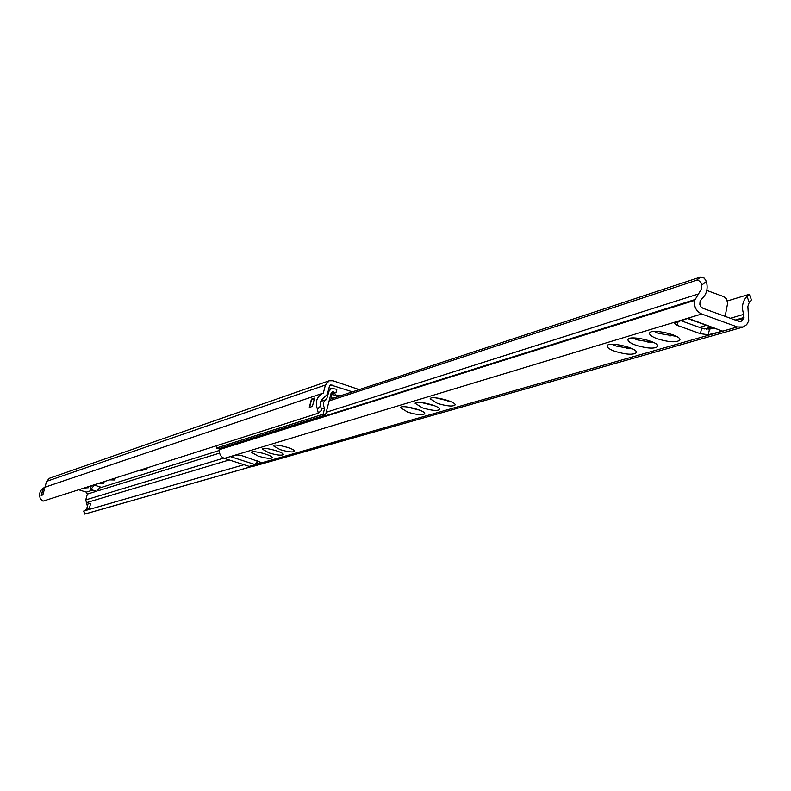 <?xml version="1.0" encoding="UTF-8"?>
<svg xmlns="http://www.w3.org/2000/svg" width="791" height="791" viewBox="0 0 791 791"><rect width="100%" height="100%" fill="white"/><g stroke="black" fill="none" stroke-linecap="round" stroke-linejoin="round"><path stroke-width="1.19" d="M78.695 489.748L86.298 492.121L87.356 494.088L85.764 499.892L87.396 506.24M352.44 391.832L330.658 384.93L329.392 386.354L327.326 394.393L321.453 399.999L320.434 402.886L320.632 406.01L317.369 409.046L318.298 413.199L43.011 501.148L40.361 498.795C38.591 493.485 40.133 489.619 44.968 487.197L323.341 393.058L325.408 385.009L329.185 380.768L332.981 380.758L359.223 389.597M332.843 398.288L331.567 397.705M331.162 394.511L340.318 395.826M87.92 486.801L88.493 487.711L84.044 488.037M147.245 467.847L146.859 468.855L142.35 470.289L139.226 470.408M90.807 489.481L90.095 486.455L94.307 485.11L100.309 486.989L96.789 491.349L90.807 489.481L94.307 485.11M311.446 399.109L314.551 398.071L312.396 406.416L309.301 407.434L311.446 399.109L313.691 399.445M309.578 407.345L311.674 399.188M335.394 394.808L339.507 396.093M101.317 482.52L99.547 483.083M112.391 478.98L110.562 479.564M113.311 478.684L114.774 479.969L109.633 479.86M102.217 482.233L103.68 483.489L98.648 483.37M92.962 485.536L91.43 486.03M41.211 495.453L42.902 489.372L44.533 488.818L42.843 494.919L41.211 495.453M41.419 495.384L42.902 489.372M44.019 489.58L43.07 489.421M88.81 509.216L87.188 509.681L86.595 509.157L89.175 508.929L90.649 503.541L89.175 508.929M86.595 509.157L88.256 503.096L90.649 503.541M251.261 466.69L84.855 514.051L83.846 511.035M84.499 510.798L86.743 508.613M243.974 464.703L83.836 510.986M251.123 466.69L84.716 514.061M317.369 409.046C314.917 401.67 316.914 396.331 323.341 393.058M318.635 412.882L321.551 410.242L320.632 406.01M329.185 380.768L49.457 478.258L46.58 481.363L44.968 487.197M321.106 400.632L320.79 401.413M323.104 414.227L324.676 408.107C322.342 404.399 322.955 401.541 326.505 399.514L329.007 391.209L331.558 388.371L336.837 389.301L335.987 392.643L332.358 391.842L331.073 393.265L325.496 415.018L323.104 414.227L216.329 448.062L218.494 448.764L325.496 415.018M216.991 445.56L216.329 448.062M324.676 408.107L321.611 409.095M330.786 394.383L335.987 392.643M331.043 394.294L331.647 398.684M407.731 412.16L400.464 407.662C401.047 404.211 426.458 410.658 424.648 413.802C422.443 415.384 416.798 414.83 407.731 412.16M406.574 406.89L419.635 410.134M437.482 403.41L430.126 398.783C430.769 395.144 456.911 401.719 455.013 405.032C452.689 406.722 446.846 406.188 437.482 403.41M435.97 397.873L450.287 401.383M422.404 407.849L415.097 403.281C415.71 399.742 441.477 406.248 439.618 409.481C437.354 411.112 431.619 410.569 422.404 407.849M421.069 402.441L434.763 405.823M614.834 351.293C609.416 349.296 606.845 347.476 607.122 345.835C608.111 340.99 638.752 348.188 636.28 352.687C633.166 355.1 626.017 354.635 614.834 351.293M611.927 344.273L616.06 346.033L632.691 348.969M657.361 338.795C651.863 336.748 649.273 334.86 649.589 333.14C650.667 327.988 682.415 335.305 679.795 340.11C676.483 342.721 668.998 342.285 657.361 338.795M654.226 331.449L658.616 333.367L676.404 336.353M635.746 345.143C630.298 343.126 627.718 341.267 628.014 339.586C629.033 334.593 660.228 341.86 657.677 346.507C654.473 349.009 647.157 348.564 635.746 345.143M632.731 337.965L636.992 339.804L654.197 342.77M258.212 456.1L251.409 452.304C251.765 449.723 273.548 455.478 272.153 457.781C270.473 458.879 265.825 458.315 258.212 456.1M260.417 452.64L264.135 453.609M280.172 449.644L273.291 445.748C273.686 443.049 295.992 448.902 294.539 451.325C292.789 452.492 288.003 451.928 280.172 449.644M281.448 445.808L287.4 447.35M269.069 452.907L262.226 449.061C262.592 446.431 284.641 452.234 283.218 454.588C281.507 455.725 276.791 455.161 269.069 452.907M270.749 449.248L275.693 450.534M257.698 460.767L256.828 464.08L261.198 462.478L242.066 455.715L237.162 454.914L230.537 456.644L255.117 464.574L257.619 460.748M256.828 464.08L255.117 464.574M725.139 316.37L727.621 303.21L726.514 298.899L723.666 296.595L706.788 290.426M721.837 330.865L688.111 318.308L674.891 322.718L674.268 323.183L677.225 325.378L700.391 333.703L708.261 334.722L709.517 329.165L713.986 328.038M680.833 320.652L701.647 328.156L709.517 329.165M719.583 330.055L719.148 332.012L708.261 334.722M723.004 330.905L719.148 332.012M700.727 276.988L696.515 280.291L698.69 280.558L700.915 282.565L701.755 285.106L701.538 288.784L694.676 300.382C693.826 306.799 696.169 311.338 701.706 314.017L737.41 326.96L743.352 326.96L746.694 324.626L748.761 320.849L747.861 306.493L748.978 303.121L751.44 299.888L749.295 294.311L746.971 296.368C742.433 301.282 741.355 307.284 743.728 314.373L743.817 318.259L741.048 321.383L738.685 321.294L703.001 308.332L700.945 306.829L699.837 304.397L700.055 301.509L701.577 299.018C706.6 294.598 708.202 288.755 706.383 281.477L704.277 278.155L700.727 276.988L329.501 399.396M749.295 294.292L727.423 300.936M696.515 280.291L329.115 400.918M220.036 448.27L219.661 449.545C218.969 453.767 220.541 456.714 224.367 458.394L249.175 466.383L252.883 466.453L742.7 327.177M219.483 450.425L99.884 487.869M92.774 490.094L86.298 492.121M331.913 384.93L329.679 385.701M142.35 470.289L142.607 469.33M146.859 468.855L147.126 467.886M229.232 459.957L86.298 502.7M219.611 453.085L97.946 490.806M96.482 491.26L87.356 494.088M223.655 458.118L85.764 499.892M325.408 385.009L46.58 481.363M329.007 391.209L328.057 391.525M333.604 391.842L331.38 392.583M678.095 321.601L677.225 325.378M701.647 328.156L700.391 333.703M746.971 296.368L749.334 302.528M701.755 285.106L706.383 281.477M698.295 294.015L326.199 412.289M694.844 299.611L219.789 449.041M694.676 300.382L219.661 449.545M701.706 314.017L224.367 458.394M737.41 326.96L249.175 466.383M743.728 314.373L730.4 318.279M706.432 325.309L699.442 327.365M673.428 334.989L669.839 336.037M651.329 341.465L648.027 342.434M629.933 347.733L626.917 348.623M448.873 400.829L447.914 401.106M433.498 405.328L432.697 405.565M418.558 409.718L417.895 409.906M743.985 317.498L735.235 320.039M711.208 327.029L704.583 328.957M743.817 318.259L736.322 320.434M712.276 327.415L706.116 329.204M115.298 478.051L114.784 479.929M104.194 481.6L103.69 483.459M83.717 511.035L84.597 514.101M321.551 410.242L318.496 413.09M326.505 399.514L320.839 401.393M331.558 388.371L328.611 389.37M721.995 330.925L687.527 318.476"/></g></svg>
